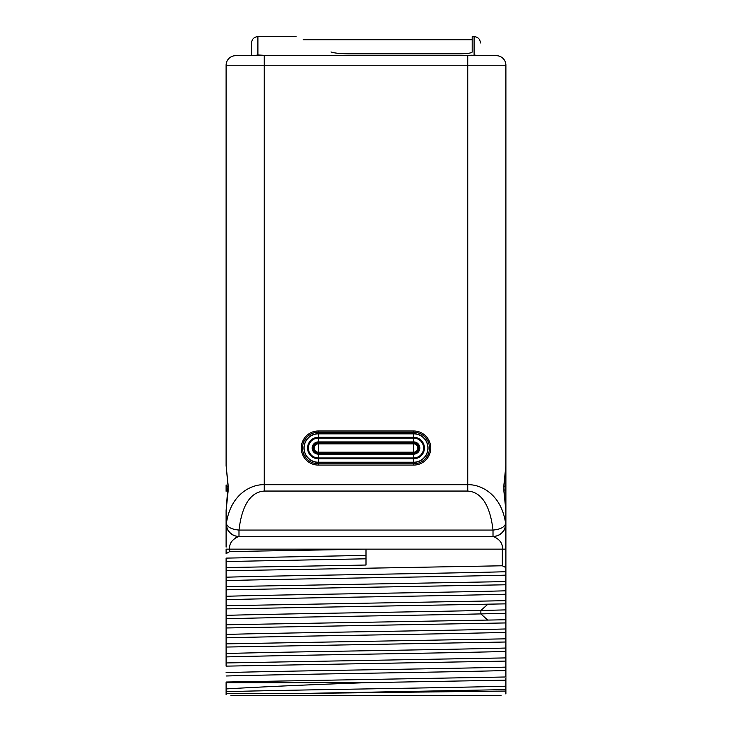 <?xml version="1.0" encoding="UTF-8"?>
<svg xmlns="http://www.w3.org/2000/svg" width="732" height="732" viewBox="0 0 732 732"><rect width="100%" height="100%" fill="white"/><g stroke="black" fill="none" stroke-linecap="round" stroke-linejoin="round"><path stroke-width="1.1" d="M505.894 548.186L505.894 567.574L502.326 565.781L502.326 549.146C502.939 543.574 499.892 539.338 493.176 536.428L238.824 536.428A12.719 12.719 0 0 1 226.819 527.928A3.175 3.175 -51.5 0 0 226.829 527.946A3.175 3.175 -51.5 0 1 226.819 527.928L226.527 526.967M226.106 525.649L226.106 523.709A12.719 12.719 0 0 0 238.824 536.428C232.108 539.338 229.061 543.574 229.674 549.146L229.674 551.58L366 549.146L505.894 549.146L505.647 523.709C504.366 527.296 500.148 529.41 493.011 530.069L493.011 536.428L238.989 536.428A12.719 12.636 -90 0 1 226.353 523.709C230.543 493.734 251.717 484.209 264.261 484.694L467.739 484.694C480.293 484.218 501.457 493.743 505.647 523.709A12.719 12.636 90 0 1 493.011 536.428L493.176 536.428A12.719 12.719 -0 0 0 503.213 531.524M505.336 527.452L505.181 527.918A3.175 3.175 51.5 0 1 505.172 527.946A3.175 3.175 51.5 0 0 505.181 527.928A3.175 3.175 51.5 0 1 505.172 527.946A3.175 3.175 51.5 0 0 505.181 527.928L505.62 526.363M505.894 465.589L505.894 65.23L505.894 465.589L503.9 484.923A3.175 1.565 11 0 1 504.009 485.526L505.894 465.589L505.894 510.414M505.894 567.574L505.894 693.991M505.894 611.458L505.894 619.748L505.894 611.458M505.894 622.932L505.894 630.81L505.894 622.932L226.106 627.974L226.106 666.129L505.894 661.087L505.894 676.981L226.106 682.023L226.106 688.922C261.69 686.836 308.346 684.749 366.073 682.682L505.894 680.156L505.894 689.608L299.763 693.488L226.106 693.488L226.106 688.922M505.894 692.545L505.894 691.063L299.763 693.488M505.894 653.429L505.894 642.01L226.106 647.051L226.106 662.945L505.894 657.903L505.894 653.429M505.894 632.375C439.996 634.196 292.004 636.017 226.106 637.837L226.106 643.867L505.894 638.826L505.894 630.81M505.894 523.709L505.894 510.597L505.894 523.709A12.719 12.719 -90 0 1 493.176 536.428A12.719 12.719 -90 0 0 505.894 523.709L505.894 531.194M505.894 531.707L505.894 535.33M505.894 535.559L505.894 544.059M505.894 545.166L505.894 547.179M503.9 491.282A3.175 1.565 -11 0 0 504.009 490.669L505.894 510.607L503.9 491.282L503.9 484.923M226.106 465.68L226.106 65.23L226.106 465.607L226.106 452.486L226.106 465.589L228.1 484.923L228.1 491.282L226.106 510.607L226.106 547.097M226.106 491.291L226.106 484.923A3.175 1.592 0 0 0 228.128 486.396M226.106 544.05L226.106 535.549M226.106 535.449L226.106 524.057M226.106 558.04L226.106 570.74L502.326 565.781M226.106 682.023L226.106 694.137M226.106 694.769L226.106 693.488M226.106 611.458L226.106 624.789L226.106 611.458M226.106 630.81L226.106 637.837M505.894 619.748L226.106 624.789L226.106 627.974M226.106 624.789L226.106 608.896L505.894 603.854M505.894 600.67L226.106 605.721L226.106 608.896M226.106 605.721L226.106 589.818L505.894 584.777M505.894 581.592L226.106 586.643L226.106 589.818M226.106 586.643L226.106 570.74M226.106 567.565L366 565.04L366 549.146L226.106 549.146L226.106 553.667L229.674 551.58M226.353 526.235L226.124 524.396A12.719 12.719 0 0 1 226.106 523.709L226.106 510.588M235.64 55.687A9.534 9.534 90 0 0 226.106 65.23A9.534 9.534 90 0 1 235.64 55.687L496.36 55.687L461.389 55.687L472.195 55.184M496.36 55.687A9.534 9.534 0 0 1 505.894 65.23L467.739 65.23L467.739 491.053C474.546 491.602 488.875 495.143 493.011 530.069L238.989 530.069C243.134 495.134 257.463 491.602 264.261 491.053L467.739 491.053M270.611 55.687L257.902 54.964L253.839 55.687M251.543 55.687C251.543 38.796 251.543 38.796 251.543 55.687L251.543 42.959C251.918 39.098 254.031 36.975 257.902 36.6L296.048 36.6M478.161 55.687L474.098 54.964L474.098 36.6L472.195 36.6L472.195 52.045C471.408 53.116 467.172 53.701 459.476 53.82L349.201 53.82C340.261 53.738 334.195 53.116 330.992 51.954C284.4 31.531 284.4 31.531 330.992 51.954M480.457 55.687C480.457 38.796 480.457 38.796 480.457 55.687M235.786 537.288L237.241 536.666M230.937 695.4L501.063 695.4M238.504 695.4L493.496 695.4M505.894 686.195C439.996 688.016 292.004 689.837 226.106 691.658M366.073 682.682L226.106 682.682M505.894 670.53C439.996 672.351 292.004 674.172 226.106 675.993M505.894 667.117C439.996 668.938 292.004 670.759 226.106 672.58M505.894 651.453C439.996 653.273 292.004 655.094 226.106 656.915M505.894 648.04C439.996 649.86 292.004 651.681 226.106 653.502M505.894 628.962C439.996 630.783 292.004 632.604 226.106 634.424M505.894 613.297L480.86 613.91C408.053 615.53 284.556 617.14 226.106 618.76M505.894 609.884L480.86 610.497C408.053 612.117 284.556 613.727 226.106 615.347M505.894 594.219C439.996 596.04 292.004 597.861 226.106 599.682M505.894 590.806C439.996 592.627 292.004 594.448 226.106 596.269M505.894 575.151C439.996 576.962 292.004 578.783 226.106 580.604M505.894 571.729C439.996 573.549 292.004 575.37 226.106 577.191M366 558.8L226.106 561.526M366 555.387L226.106 558.113M226.398 526.445A12.719 12.719 0 0 1 226.38 526.335L226.243 525.613M228.1 484.923A3.175 1.565 169 0 0 227.991 485.526L226.106 510.607M228.1 491.282A3.175 1.565 -169 0 1 227.991 490.669M238.989 536.428L238.989 530.069C231.852 529.41 227.634 527.296 226.353 523.709L226.106 523.709A12.719 12.719 0 0 0 238.824 536.428M318.31 453.126L413.69 453.126A5.087 5.087 0 0 0 418.777 448.039A5.087 5.087 0 0 0 413.69 442.952L318.31 442.952A5.087 5.087 0 0 0 313.223 448.039A5.087 5.087 0 0 0 318.31 453.126L318.31 452.202L413.69 452.202A4.163 4.163 0 0 0 417.862 448.039A4.163 4.163 0 0 0 413.69 443.867L318.31 443.867A4.163 4.163 0 0 0 314.138 448.039A4.163 4.163 0 0 0 318.31 452.202L318.31 442.952A5.087 5.087 0 0 0 313.223 448.039A5.087 5.087 0 0 0 318.31 453.126L318.31 454.16L413.69 454.16A6.131 6.131 0 0 0 419.82 448.039A6.131 6.131 0 0 0 413.69 441.908L318.31 441.908A6.131 6.131 0 0 0 312.18 448.039A6.131 6.131 0 0 0 318.31 454.16L318.31 457.958L413.69 457.958A9.919 9.919 0 0 0 423.608 448.039A9.919 9.919 0 0 0 413.69 438.12L318.31 438.12A9.919 9.919 0 0 0 308.392 448.039A9.919 9.919 0 0 0 318.31 457.958L318.31 458.763L413.69 458.763A10.724 10.724 0 0 0 424.423 448.039A10.724 10.724 0 0 0 413.69 437.306L318.31 437.306A10.724 10.724 0 0 0 307.577 448.039A10.724 10.724 0 0 0 318.31 458.763L318.31 462.368L413.69 462.368A14.338 14.338 0 0 0 428.028 448.039A14.338 14.338 0 0 0 413.69 433.701L318.31 433.701A14.338 14.338 0 0 0 303.972 448.039A14.338 14.338 0 0 0 318.31 462.368L318.31 463.813L413.69 463.813A15.775 15.775 0 0 0 429.474 448.039A15.775 15.775 0 0 0 413.69 432.255L318.31 432.255A15.775 15.775 0 0 0 302.526 448.039A15.775 15.775 0 0 0 318.31 463.813L318.31 465.076L413.69 465.076A17.046 17.046 0 0 0 430.736 448.039A17.046 17.046 0 0 0 413.69 430.992L318.31 430.992A17.046 17.046 0 0 0 301.264 448.039A17.046 17.046 0 0 0 318.31 465.076M226.106 65.23L467.739 65.23L467.739 55.687M264.261 55.687L264.261 491.053M257.902 54.964L257.902 36.6M487.805 604.257L480.86 610.497L480.86 613.91L487.805 620.15M505.894 484.923A3.175 1.592 180 0 1 503.872 486.396M505.894 491.282A3.175 1.592 180 0 0 503.872 489.799M226.106 491.282A3.175 1.592 0 0 1 228.128 489.799M505.894 549.146L505.894 523.792M413.69 430.992L413.69 433.856L318.31 433.856L318.31 442.952M318.31 430.992L318.31 433.856A14.183 14.183 0 0 0 304.128 448.039A14.183 14.183 0 0 0 318.31 462.221L413.69 462.221L413.69 465.076M413.69 442.952L413.69 433.856A14.183 14.183 0 0 1 427.872 448.039A14.183 14.183 0 0 1 413.69 462.221L413.69 453.126A5.087 5.087 0 0 0 418.777 448.039A5.087 5.087 0 0 0 413.69 442.952L413.69 453.126M505.556 526.628L505.437 527.104M505.739 525.704L505.876 524.46M474.098 36.6C477.969 36.975 480.082 39.098 480.457 42.959M303.176 39.775L472.195 39.775M226.106 523.81L226.106 539.877M226.106 528.358L226.106 527.799M505.592 526.464L505.428 527.15M504.009 490.669L504.009 485.526M226.444 526.628L226.563 527.104M227.991 485.526L226.106 465.589"/></g></svg>
